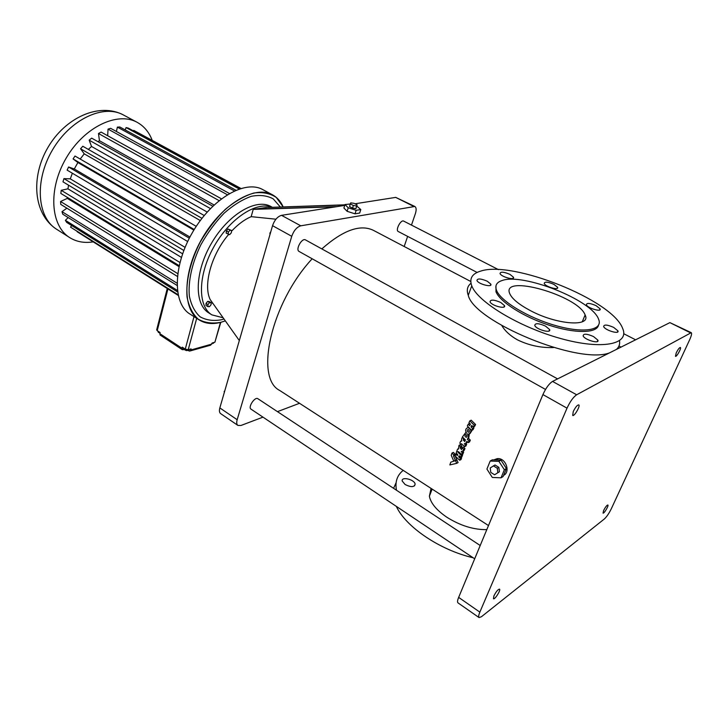 <?xml version="1.0" encoding="UTF-8"?>
<svg xmlns="http://www.w3.org/2000/svg" width="728" height="728" viewBox="0 0 728 728"><rect width="100%" height="100%" fill="white"/><g stroke="black" fill="none" stroke-linecap="round" stroke-linejoin="round"><path stroke-width="1.09" d="M231.477 231.267C237.956 224.379 244.517 219.51 251.178 216.653L253.217 209.373L254.645 209.163L337.146 206.597L344.735 205.396M337.146 206.597L281.536 215.333C277.568 216.507 274.565 219.947 272.545 225.671L219.838 407.917C219.092 410.71 219.356 412.612 220.648 413.622L237.901 425.416C236.636 424.433 236.4 422.54 237.173 419.719L291.746 236.3C293.821 230.53 296.833 227.036 300.764 225.817L414.833 206.47C416.361 207.507 416.543 209.901 415.379 213.641L411.475 225.107M354.982 203.785L395.704 197.388L414.833 206.47M350.323 204.004L345.008 204.532L343.916 208.026L347.11 211.302L355.036 213.832L359.678 213.04L360.797 209.546L356.747 206.042M344.872 204.996L265.911 207.526L344.917 204.823M253.217 209.373L335.772 206.807M271.699 207.18C256.056 201.137 229.147 219.019 213.55 247.374C197.779 275.639 197.688 306.351 211.875 314.869L223.132 317.772M254.645 209.163L265.911 207.526L266.02 208.809M228.683 234.425C211.42 254.409 203.021 284.976 210.174 299.554L214.714 305.942M211.111 302.666L209.191 301.474L207.635 301.41L206.033 303.394L205.988 305.432L207.908 306.625L209.464 306.679L211.065 304.695L211.111 302.666L209.564 302.602L207.953 304.586L207.908 306.625M231.549 230.521L228.073 229.002L226.372 230.894L226.171 233.16L229.648 234.662L231.34 232.778L231.549 230.521L230.066 230.139L228.374 232.041L228.164 234.298M262.981 417.144L240.923 425.498L237.901 425.416M299.526 403.285L277.459 411.648M407.635 236.382L404.186 246.51M279.789 390.517L279.643 390.426C254.481 378.005 271.016 303.094 312.166 258.777M321.822 248.912C343.07 230.148 360.278 223.969 373.446 230.357L470.77 281.49M545.518 389.444L299.108 251.46C295.222 249.649 301.947 237.546 305.523 239.921L557.584 378.888M477.113 272.436L398.252 231.513C395.158 230.221 400.855 219.319 403.685 221.112L498.507 269.642M474.683 558.795L251.005 409.136C247.702 407.28 254.946 396.378 257.903 398.735L480.207 545.518M355.036 213.832L356.156 210.319L360.797 209.546M347.11 211.302L348.221 207.789L356.156 210.319M345.008 204.532L348.221 207.789M251.178 216.653L275.939 219.201M272.117 207.162L271.025 206.57C256.247 197.952 228.364 214.232 211.602 243.052C194.649 271.762 194.021 304.122 208.718 312.885L208.836 312.958M206.033 303.394L207.953 304.586M207.635 301.41L209.564 302.602M226.372 230.894L228.374 232.041M228.073 229.002L230.066 230.139M224.552 391.628L225.007 390.062M224.342 392.337L224.169 391.373M270.316 233.369L269.897 233.133L270.78 231.759M270.033 234.334L269.897 233.133M493.757 459.905L497.224 458.649C505.769 457.484 510.829 472.072 503.594 475.357M466.703 444.116L465.374 444.826L464.619 446.692L465.956 445.982L466.703 444.116L465.902 443.352L467.585 441.978M465.092 440.768L464.646 439.157M466.075 432.414L465.374 432.933M470.07 433.515L472.226 430.111M468.495 427.054L467.84 427.536M465.374 444.826L464.273 443.78L466.12 443.006L466.839 441.268L468.24 442.615L469.569 441.905L470.324 440.14L468.632 438.502L469.351 434.043M455.237 454.172L453.307 452.388L451.952 453.107L451.233 455.346L453.69 460.951L455.4 460.433L453.508 456.056L454.854 455.328L455.237 454.172L453.881 454.9L453.508 456.056M455.4 460.433L456.765 459.696L455.191 456.092M456.802 453.626L455.783 454.172L455.146 456.056L454.854 455.328M450.787 462.153L456.984 460.187L450.787 462.153L449.84 464.928L456.711 463.345L458.067 462.599L456.984 460.187M459.705 456.329L458.686 456.875L459.077 455.746L460.706 457.257L462.043 456.529L462.635 454.818L462.125 454.336M455.146 456.056L459.696 460.269L461.042 459.532L461.661 457.657L461.033 457.075M461.943 448.63L461.843 446.118L460.314 444.671L458.977 445.381L460.506 446.828L460.096 447.902L461.661 449.367M464.955 448.53L463.554 447.201L462.216 447.911L463.618 449.249L462.981 450.932L461.17 451.624L462.316 452.707L461.634 454.609L462.972 453.881L463.654 451.988L462.835 451.214L464.318 450.213L464.955 448.53L463.618 449.249M470.361 424.306L469.569 423.523L468.204 424.206L469.697 425.671L470.434 424.16L468.941 422.686L469.842 420.857L474.219 425.188L473.327 427.008L471.753 425.461L471.016 426.972L472.59 428.519L471.717 430.375L467.312 426.062L468.204 424.206M473.327 427.008L474.683 426.317L475.575 424.497L471.216 420.174L469.842 420.857M471.717 430.375L473.064 429.684L473.946 427.827L472.445 426.144M501.82 325.571C505.014 330.994 510.192 335.745 517.371 339.803C528.919 345.445 541.022 348.011 553.671 347.52M350.35 203.931L349.513 206.561L352.516 208.126L355.91 208.599L357.111 204.887L354.117 203.339L350.741 202.866L350.35 203.931L353.353 205.487L356.738 205.969L357.111 204.887M280.253 206.907L273.209 198.862C267.021 195.504 259.687 194.667 251.196 196.351C242.297 199.563 233.279 205.16 224.16 213.158C215.315 222.331 207.562 232.851 200.901 244.708C192.046 262.908 187.979 281.336 189.362 296.132C191.237 305.178 194.849 312.084 200.2 316.871C206.352 320.238 213.459 321.203 221.521 319.738L224.006 319.01M486.805 529.629C473.691 529.82 460.405 525.707 446.947 517.299C436.645 510.301 430.785 503.275 429.374 496.241L431.067 488.406M479.051 617.572L457.985 602.866C457.23 602.202 457.448 600.373 458.649 597.388L542.915 394.585C545.9 388.033 549.103 383.647 552.534 381.417L669.896 322.622L691.245 332.669C691.991 333.36 691.473 335.69 689.689 339.676L611.356 508.672C609.045 513.386 606.697 516.825 604.313 519.009L481.454 616.716L479.051 617.572C478.341 616.944 478.605 615.124 479.852 612.13L567.021 408.162C570.079 401.556 573.291 397.097 576.649 394.776L691.245 332.669M493.821 459.905L495.823 459.459L499.408 460.078L492.274 459.85L490.181 461.051L498.898 461.334L504.358 469.742L501.028 477.814L492.31 477.441L486.923 469.087L490.181 461.051M501.947 461.625L505.441 467.012L500.973 460.132L498.898 461.334M505.824 469.951L503.685 475.12L506.415 468.514L504.358 469.742M461.725 441.068L460.587 441.305L459.832 443.179L461.188 444.462L461.488 443.707L464.619 446.692M462.608 437.2L461.67 438.675L461.543 441.168M468.632 438.502L467.294 439.202C468.75 437.701 468.823 435.954 467.503 433.952L468.677 434.216C471.799 431.768 471.544 429.538 467.904 427.536C465.465 428.646 465.019 430.53 466.575 433.196L465.41 432.933L462.389 436.982L465.447 439.93L464.764 441.559L463.263 439.976L463.727 438.866L462.207 437.401M457.002 451.187L461.297 455.546L460.706 457.257M462.635 454.818L461.297 455.546M461.661 457.657L460.314 458.394L459.696 460.269M458.658 448.967L457.539 449.194L456.866 451.06L458.221 452.334L458.467 451.642L461.634 454.609M458.977 445.381L458.458 449.076M463.654 451.988L462.316 452.707M475.575 424.497L474.219 425.188M355.91 208.599L356.738 205.969M352.516 208.126L353.353 205.487M437.665 534.024L420.648 522.64M396.505 490.253L396.287 489.116C395.095 481.272 397.397 475.029 403.203 470.37M405.105 484.511L402.211 481.044C401.11 476.194 414.642 479.47 415.142 484.165C414.305 487.278 410.956 487.387 405.105 484.511M493.884 595.968C496.087 591.646 497.961 589.361 499.526 589.125C501.101 589.88 494.749 599.945 493.466 598.735L493.884 595.968M603.63 510.474C605.396 507.052 606.806 505.223 607.862 504.995C609.018 505.441 603.976 513.932 603.048 513.104L603.63 510.474M573.245 411.584C575.384 407.234 577.222 404.996 578.76 404.877C580.662 405.642 574.31 416.698 572.699 415.442L573.245 411.584M676.23 352.871C677.968 349.44 679.342 347.638 680.361 347.474C681.699 347.911 676.585 357.175 675.475 356.329L676.23 352.871M499.408 460.078L500.973 460.132M505.441 467.012L506.415 468.514M503.685 475.12L503.094 476.558L501.028 477.814M467.294 439.202L468.996 440.84L468.24 442.615M465.529 434.598C464.61 435.744 464.855 436.645 466.284 437.282C467.412 436.245 467.221 435.335 465.711 434.561L465.529 434.598M467.822 429.547C466.857 430.712 467.094 431.613 468.523 432.259C469.697 431.204 469.533 430.284 468.013 429.511L467.822 429.547M461.889 444.089L461.188 444.462M451.952 453.107L453.881 454.9M455.628 460.933L456.711 463.345M458.686 456.875L460.314 458.394M456.774 451.315L456.165 453.034L457.712 454.472L457.321 455.61L455.783 454.172M462.216 447.911L461.288 449.567M458.849 451.997L458.221 452.334M619.51 340.759C620.065 344.208 619.037 347.092 616.434 349.404M609.4 352.934C577.823 364.801 474.019 321.512 468.259 295.304C466.384 290.208 467.294 286.195 470.989 283.283M584.73 315.916L585.567 316.443M473.145 557.766C439.685 550.086 405.505 526.608 396.323 506.36M393.584 488.324L396.087 482.755M466.293 434.734L467.039 436.409M468.577 429.666L469.305 431.413M467.449 442.306L466.12 443.006M464.318 450.213L462.981 450.932M480.698 271.107C512.102 260.26 612.139 299.727 622.64 328.401C629.856 344.481 601.92 350.168 560.187 338.393C518.536 326.817 477.468 301.656 471.771 285.849C469.132 278.533 472.108 273.619 480.698 271.107M500.782 302.484C494.075 299.608 490.499 299.381 490.035 301.792C491.245 305.633 506.451 309.646 504.495 305.614L500.782 302.484M509.964 274.383C503.803 271.79 500.491 271.499 500.027 273.528C501.055 276.831 515.187 280.699 513.467 277.213L509.964 274.383M487.323 281.254C480.89 278.524 477.431 278.269 476.94 280.48C478.041 284.011 492.638 287.86 490.827 284.148L487.323 281.254M545.536 326.117C538.729 323.168 535.135 322.941 534.771 325.452C536.063 329.484 551.651 333.779 549.595 329.538L545.536 326.117M593.548 336.573C586.895 333.679 583.419 333.442 583.128 335.845C584.411 339.803 599.908 344.326 597.87 340.14L593.548 336.573M613.631 327.373C607.261 324.633 603.94 324.36 603.658 326.554C604.841 330.23 619.837 334.744 617.917 330.84L613.631 327.373M596.059 305.642C589.944 303.039 586.722 302.739 586.395 304.759C587.478 308.153 601.874 312.439 600.09 308.836L596.059 305.642M553.871 284.339C547.829 281.791 544.617 281.49 544.226 283.447C545.245 286.696 559.286 290.727 557.584 287.287L553.871 284.339M272.399 194.767L262.854 189.653C245.281 179.498 212.376 198.234 192.738 231.995C172.882 265.629 172.563 303.585 189.953 314.05L190.09 314.141M494.603 474.774L499.408 471.762L498.835 467.33L495.022 464.983L493.447 465.902L497.279 468.25L497.852 472.7L494.603 474.774L490.799 472.417L490.217 467.995L493.447 465.902M472.372 426.28L471.016 426.972M598.48 325.325C596.596 333.433 574.629 333.633 548.857 325.125C523.095 316.698 499.745 301.647 495.986 291.746L495.977 285.786M498.835 467.33L497.279 468.25M499.408 471.762L497.852 472.7M473.946 427.827L472.59 428.519M502.102 280.526C522.768 272.7 591.9 299.963 598.553 319.119C603.403 330.084 584.184 333.651 556.247 325.744C528.364 317.972 500.546 301.128 496.523 290.326C494.749 285.54 496.605 282.273 502.102 280.526M133.47 130.913L133.761 130.385L240.877 188.434M239.212 188.971L126.081 127.573L128.292 128.11L240.013 188.698M126.081 127.573L125.18 129.903M234.343 190.918L117.381 127.118L119.838 127L235.927 190.217M117.381 127.118L116.398 131.486M227.309 194.713L108.035 129.111L110.629 128.319L229.384 193.475M108.035 129.111L107.671 135.736M219.073 200.609L98.48 133.515L101.083 132.077L221.394 198.79M98.48 133.515L99.454 140.722L214.068 204.978M99.454 140.722L97.925 141.669M210.419 208.563L89.162 140.167L91.655 138.138L212.785 206.197M89.162 140.167L91.537 146.464L207.171 212.057M91.537 146.464L88.334 149.413M201.965 218.336L80.553 148.776L82.801 146.255L204.213 215.506M80.553 148.776L84.23 153.845L200.282 220.557M84.23 153.845L80.198 159.059M194.23 229.502L73.082 158.931L74.984 156.029L196.242 226.344M73.082 158.931L77.896 162.517L193.857 230.121M77.896 162.517L74.302 168.969L189.935 237.028M74.302 168.969L68.578 167.003L189.326 238.192M68.578 167.003L67.122 170.134L187.669 241.523M72.363 173.237L70.288 178.851L185.067 247.347M70.288 178.851L63.918 178.624L183.811 250.459M63.918 178.624L62.981 181.836L182.582 253.79M68.587 185.203L67.922 188.816L181.39 257.384M67.922 188.816L61.216 190.317L179.925 262.48M61.216 190.317L60.833 193.439L179.152 265.638M67.285 197.379L67.304 198.38L178.942 266.575M67.304 198.38L60.579 201.501L177.705 273.61M60.579 201.501L60.77 204.395L177.377 276.403M66.903 208.19L62.007 211.657L177.004 283.165M62.007 211.657L62.745 214.187L177.031 285.412M68.186 217.572L65.393 220.32L177.386 290.445M65.393 220.32L66.63 222.377L177.577 291.946M71.708 225.562L70.516 227.127L178.069 294.731M70.516 227.127L178.187 295.286M77.168 231.759L178.214 295.404M212.376 303.358L212.512 302.848M529.884 310.346C518.764 304.359 512.057 298.817 509.773 293.702C500.536 273.437 578.323 295.495 585.121 314.969C591.646 327.382 556.538 324.834 529.884 310.346M283.11 206.816C280.699 201.392 277.177 197.397 272.554 194.84C277.186 197.397 280.708 201.392 283.119 206.807L276.303 197.479C270.124 193.329 262.644 191.837 253.845 193.029C244.544 195.859 235.017 201.319 225.28 209.4C215.797 218.809 207.416 229.748 200.136 242.215C190.418 261.425 185.786 281.099 187.041 296.96C188.916 306.661 192.656 314.077 198.271 319.219C204.759 322.841 212.267 323.869 220.802 322.313L214.897 342.224L212.157 342.997L210.647 345.163L190.135 350.96M194.012 316.625L185.267 349.131L188.215 349.713L191.091 348.903L190.791 350.013L211.857 344.08M152.225 140.395C149.131 132.214 144.126 126.208 137.219 122.359C117.636 111.22 84.302 126.909 66.212 158.04C47.893 189.034 50.45 225.862 69.697 237.592C76.458 241.796 84.193 243.234 92.893 241.914L93.111 241.887M185.267 349.131L182.264 347.156L181.973 348.257L159.851 333.661L160.133 332.56L157.23 330.649L156.729 329.611M187.97 350.405L189.58 351.114L190.791 350.013M181.973 348.257L182.227 349.631L184.63 349.549M159.851 333.661L160.133 335.035L182.227 349.631M213.704 342.56L213.513 343.252L212.066 343.343M184.867 348.867L184.63 349.759L184.657 348.73M186.541 349.658L186.304 350.55L184.63 349.759M188.152 349.731L187.961 350.432L186.304 350.55M158.704 331.622L158.477 332.514L157.73 330.976M160.06 332.851L158.477 332.514M464.601 439.275L463.263 439.976M470.324 440.14L468.996 440.84M461.843 446.118L460.506 446.828M461.434 447.192L460.096 447.902M300.764 225.817L281.536 215.333M413.513 206.306L395.704 197.388M291.746 236.3L272.545 225.671M237.173 419.719L219.838 407.917M220.802 322.313L225.325 320.866L220.757 322.349C212.458 324.488 205.287 323.696 199.235 319.956C205.278 323.687 212.449 324.479 220.739 322.34L225.325 320.866M576.649 394.776L552.534 381.417M567.021 408.162L542.915 394.585M690.444 332.805L669.896 322.622M479.852 612.13L458.649 597.388M272.554 194.84C255.155 184.785 222.304 203.767 202.539 237.728C182.564 271.571 182.009 309.591 199.235 319.956L189.953 314.05M220.438 322.431L214.897 342.224M196.697 318.336L188.215 349.713M157.23 330.649L167.922 288.934M189.18 349.44L188.798 350.86M137.055 122.268L123.487 115.006C103.713 103.767 70.361 119.146 52.443 149.995C34.289 180.699 37.128 217.381 56.556 229.229L56.711 229.329M183.411 347.902L182.928 349.704M208.718 312.885L211.875 314.869M210.174 299.554L239.321 340.549M488.497 525.561L279.643 390.426M635.608 339.803L623.714 333.715M621.02 347.11L618.955 346.037M432.132 489.098L429.374 496.241M495.823 459.459L497.224 458.649M465.41 432.933L466.148 432.55M467.904 427.536L468.732 427.118M461.634 440.668L461.051 440.968M458.54 448.566L457.967 448.876M396.287 489.116L395.996 489.908M415.142 484.165L414.487 485.904M466.794 437.018L466.284 437.282M469.05 431.986L468.523 432.259M471.771 285.849L468.259 295.304M503.958 306.998L504.495 305.614M513.04 278.324L513.467 277.213M490.363 285.367L490.827 284.148M548.985 331.022L549.595 329.538M597.251 341.587L597.87 340.14M617.362 332.132L617.917 330.84M599.599 309.991L600.09 308.836M557.148 288.37L557.584 287.287M496.523 290.326L495.986 291.746M167.258 288.516L156.647 329.948M585.121 314.969L582.264 321.794M123.487 115.006C99.035 101.975 65.147 117.845 48.012 147.347C30.631 176.695 33.188 214.087 56.556 229.229L69.697 237.592"/></g></svg>
